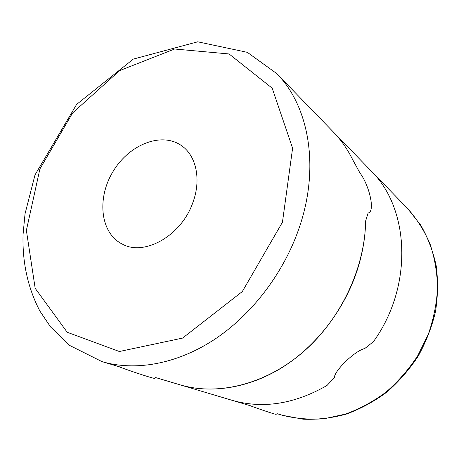 <?xml version="1.0" encoding="UTF-8"?>
<svg xmlns="http://www.w3.org/2000/svg" width="461" height="461" viewBox="0 0 461 461"><rect width="100%" height="100%" fill="white"/><g stroke="black" fill="none" stroke-linecap="round" stroke-linejoin="round"><path stroke-width="0.69" d="M253.037 406.539L231.831 400.234C262.568 409.103 294.279 404.193 326.964 385.505L334.386 377.674C334.092 371.145 354.371 351 364.841 348.481L373.422 341.67C413.598 286.016 409.645 208.182 370.921 170.72L333.286 131.921C340.979 139.844 347.444 149.093 352.671 159.662C347.444 149.093 340.979 139.844 333.286 131.921L276.588 73.472C308.979 105.765 320.32 167.637 298.889 228.702C283.256 273.897 251.153 315.491 213.552 340.057C175.848 364.484 134.704 371.301 101.967 361.614L121.41 367.394M155.634 377.571L180.02 384.826C217.229 395.964 264.689 384.883 302.612 352.446C340.443 319.974 364.962 268.325 365.648 220.911C365.371 237.553 362.461 254.299 356.923 271.143C343.75 310.674 315.716 346.557 282.074 367.561C248.335 388.421 210.735 393.907 180.02 384.826L231.831 400.234C262.568 409.103 294.279 404.193 326.964 385.505L334.386 377.674C334.092 371.145 354.371 351 364.841 348.481L373.422 341.67C413.598 286.016 409.645 208.182 370.921 170.72L407.812 208.752C416.888 218.987 424.293 230.702 430.027 243.892C434.654 257.762 437.172 272.411 437.575 287.831C436.705 303.447 433.634 318.897 428.361 334.179L417.631 355.932C408.642 369.538 398.108 381.599 386.024 392.121C373.266 401.548 359.776 408.872 345.548 414.087L324.048 418.767C309.7 419.792 295.887 418.646 282.616 415.338L277.211 413.73M359.914 172.915L352.671 159.662L359.914 172.915C369.486 185.518 375.461 211.853 368.126 212.988L365.648 220.911L368.126 212.988C375.461 211.853 369.486 185.518 359.914 172.915M192.871 202.523C181.576 235.611 144.466 256.523 122.303 244.105C100.198 233.168 96.637 198.132 113.118 171.388C129.201 144.402 161.909 131.345 181.836 145.878C196.305 155.974 201.394 179.778 192.871 202.523M117.307 366.172C134.335 372.534 157.725 380.002 154.527 378.112M249.528 405.496C262.384 410.221 277.528 415.205 276.127 414.266M282.449 222.208L242.296 291.583L182.596 338.092L119.353 351.507L67.214 332.266L35.174 288.315L26.375 230.396L39.911 168.916L72.567 112.997L119.601 70.637L174.627 49.01L229.082 53.96L272.197 88.184L292.597 148.223L282.449 222.208M282.616 415.338L303.119 419.193C317.393 419.764 331.753 418.081 346.205 414.145C360.467 408.919 373.957 401.617 386.681 392.225C398.719 381.754 409.207 369.762 418.139 356.238C425.987 342.062 431.773 327.218 435.478 311.699C437.921 296.077 438.152 280.737 436.181 265.674C432.983 251.043 427.831 237.53 420.72 225.141L407.812 208.752M101.967 361.614L69.697 345.456L50.531 326.901L39.888 311.054C27.862 287.969 22.249 262.465 23.05 234.534L25.038 213.818L35.024 174.875L76.624 104.399L133.304 59.1L197.729 41.807L247.332 52.341L276.588 73.472"/></g></svg>
